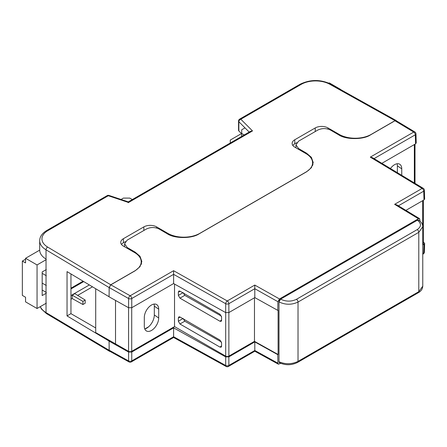 <?xml version="1.0" encoding="UTF-8"?>
<svg xmlns="http://www.w3.org/2000/svg" width="447" height="447" viewBox="0 0 447 447"><rect width="100%" height="100%" fill="white"/><g stroke="black" fill="none" stroke-linecap="round" stroke-linejoin="round"><path stroke-width="0.67" d="M154.07 304.083A10.767 6.219 -60 0 1 154.316 306.156L154.316 314.973A10.767 6.219 -60 0 1 146.705 328.165A10.767 6.219 -60 0 1 144.783 328.986M144.308 326.293A10.175 5.872 120 0 0 146.739 331.121A10.175 5.872 120 0 0 151.505 330.45A10.175 5.872 120 0 0 158.696 317.99L158.696 309.173A10.175 5.872 120 0 0 156.897 304.714A10.175 5.872 120 0 0 148.957 307.028A10.175 5.872 120 0 0 144.308 317.482L144.308 326.293M183.158 318.46L184.767 321.214L221.421 341.977M183.158 292.617L184.767 295.366L221.421 316.135M312.956 164.535A22.607 13.052 0 0 0 312.582 163.446M141.576 263.479A22.607 13.052 0 0 0 141.202 262.395M394.623 204.329L422.136 188.444L370.289 157.137L413.715 132.066L394.964 120.774L370.546 134.871C363.355 139.85 345.771 139.799 338.575 134.77L330.579 130.111C326.316 128.093 322.052 128.082 317.789 130.071L298.607 141.146L295.959 144.85L298.607 148.566L306.597 153.232L311.363 157.31L313.224 162.529L311.363 167.737L306.597 171.788L199.166 233.815C191.97 238.799 174.386 238.743 167.195 233.72L159.199 229.054C154.936 227.037 150.673 227.026 146.409 229.015L127.227 240.089L124.579 243.794L127.227 247.515L135.218 252.181L139.984 256.26L141.839 261.478L139.984 266.68L135.218 270.737L110.806 284.828L130.166 295.774L173.587 270.703L227.266 300.954L254.779 285.069L279.504 298.965L418.442 218.751L394.623 204.329L396.886 204.905L419.588 218.65L418.442 218.751M394.964 120.774L396.103 120.668L414.872 131.971A2.263 1.319 -58.9 0 0 413.715 132.066A2.263 1.307 60 0 1 415.308 134.798A2.263 1.302 -1.7 0 0 415.967 133.837L416.241 142.911L415.576 143.856L381.855 163.323M254.779 350.476C254.796 351.443 254.801 351.448 254.801 350.487L277.905 363.188L277.777 354.672L254.801 341.899L228.858 356.879L228.858 365.462L254.801 350.487L254.801 341.899M277.905 363.188L278.386 364.199L280.75 363.361M419.588 218.65L420.063 221.248M279.504 298.965L277.905 301.703L277.777 310.369L254.801 297.596L228.858 312.57L225.69 312.587L173.609 283.554L131.759 307.715L128.585 307.732L109.068 296.819L109.208 287.566L110.806 284.828M277.777 354.672L278.101 354.488L278.101 310.179L277.777 310.369M279.504 362.78L278.995 361.724L278.995 301.909L280.615 299.155C285.935 301.708 291.215 301.764 296.462 299.311L417.235 229.585C421.504 226.54 421.549 223.411 417.375 220.198L280.593 299.144A2.263 1.246 120.4 0 0 279.001 301.915L278.995 301.909M417.353 220.187L418.521 220.097M423.991 199.915L423.728 191.176A2.263 1.302 -1.7 0 0 424.387 190.221L424.65 198.971L423.991 199.915L405.898 210.358M225.69 312.587L225.69 303.703L173.609 274.341L173.609 283.554M277.905 301.703L254.801 288.706L254.801 297.596M397.126 163.758A10.767 6.219 -60 0 1 397.372 165.831L397.372 172.698M278.101 354.488L254.477 341.352L228.875 356.13A2.246 1.296 180 0 1 225.696 356.13L174.531 326.589L131.714 351.308A2.246 1.296 180 0 1 128.563 351.325L95.708 332.596L95.708 288.751M174.531 326.589L174.531 284.068M219.985 321.264L179.945 298.149L178.353 295.394L178.353 292.053L178.923 290.975L179.945 291.137L219.985 314.252L221.578 317.007L221.578 320.348L221.204 321.315L219.985 321.264L221.578 319.991M219.985 347.112L179.945 323.997L178.353 321.237L178.353 317.901L178.923 316.817L179.945 316.979L219.985 340.094L221.578 342.855L221.578 346.19L221.204 347.157L219.985 347.112L221.578 345.838M254.477 341.352L254.477 297.786M278.995 361.724L279.001 361.729C285.387 364.478 291.723 364.366 298.02 361.394L298.02 302.055C291.723 304.999 285.387 304.955 279.001 301.915L279.001 361.729A2.263 1.319 117.8 0 0 279.52 362.785L279.487 362.774M279.52 362.785C285.577 365.462 291.584 365.339 297.551 362.428A2.263 1.307 60 0 0 298.02 361.394L418.794 291.667L422.767 286.197L422.767 226.718L418.794 232.328L298.02 302.055A2.263 1.307 60 0 0 296.462 299.311M423.354 200.284L423.354 243.313A2.246 1.296 180 0 1 422.767 244.185M401.752 175.341L401.752 168.843A10.175 5.872 120 0 0 399.948 164.384A10.175 5.872 120 0 0 390.466 168.525M115.527 344.039L115.527 300.429M422.767 253.51L423.728 252.957A2.263 1.307 60 0 1 423.259 253.957A2.263 2.263 0 0 0 424.387 252.069A2.263 1.307 -178.3 0 1 423.728 252.957L423.991 244.224L422.767 244.928M423.991 244.224L424.65 243.319L423.354 241.995M129.06 361.941L109.688 351.225L109.208 350.213L128.585 360.936A2.263 1.291 119 0 0 129.06 361.941A2.263 2.263 0 0 0 131.284 361.925A2.263 1.307 60 0 0 131.753 360.919L173.609 336.747L225.69 365.478L225.69 356.896L173.609 327.858L131.759 352.024L131.753 360.919A2.263 1.352 180 0 1 128.585 360.936L128.585 352.035L109.068 341.122L109.772 340.715L109.135 341.083L67.039 315.917L70.95 313.654L70.95 273.95M225.69 356.896L228.858 356.879M128.585 352.035L131.759 352.024M109.208 350.213L109.068 341.122M173.587 336.747C173.604 337.714 173.609 337.714 173.609 336.759L173.609 327.858M228.389 366.467A2.263 1.307 -120 0 0 228.858 365.462A2.263 1.352 0 0 1 225.69 365.478A2.263 1.291 118.9 0 0 226.165 366.49A2.263 2.263 0 0 0 228.389 366.467L254.796 351.219L278.386 364.199M131.284 361.925L173.604 337.491L226.165 366.49M370.289 157.137L372.552 157.707L423.298 188.355A2.263 1.319 -58.9 0 0 422.136 188.444A2.263 1.307 60 0 1 423.728 191.176L398.383 205.81M228.875 356.13L228.858 303.686A2.263 1.307 -120 0 0 227.266 300.954A2.263 1.274 -60.6 0 0 225.69 303.703A2.263 1.257 -0 0 0 228.858 303.686L254.801 288.706L254.779 285.069M128.585 307.732L128.585 298.518A2.263 1.257 180 0 0 131.753 298.507L173.609 274.341L173.587 270.703M46.007 303.34A22.607 13.052 180 0 0 46.03 303.357L46.03 259.048A22.607 13.052 0 0 1 39.682 249.985L39.682 240.754A22.607 13.052 180 0 0 46.03 249.817L46.03 259.048M70.95 299.255L72.19 298.54L82.924 304.53L85.193 303.217L85.193 300.06L82.924 301.373L82.924 304.53M85.193 300.06L74.828 293.651L72.19 295.171L72.19 298.54M77.644 295.394L92.484 286.823M70.95 295.568L89.344 284.946M46.03 303.357L46.03 312.587L109.135 350.314L109.135 345.604M109.068 296.735L67.039 271.608L67.039 315.917M396.5 120.908L396.154 120.522L395.031 120.64L371.189 134.407A22.607 13.052 180 0 1 339.212 134.407L328.025 127.948A9.046 5.219 0 0 0 315.236 127.948L294.769 139.76A9.046 5.219 0 0 0 292.12 143.453A9.046 5.219 0 0 0 294.769 147.147L305.96 153.606A22.607 13.052 180 0 1 312.582 162.837A22.607 13.052 180 0 1 305.96 172.067L199.809 233.356A22.607 13.052 180 0 1 167.832 233.356L156.64 226.892A9.046 5.219 0 0 0 143.85 226.892L123.389 238.709A9.046 5.219 0 0 0 120.74 242.397A9.046 5.219 0 0 0 123.389 246.09L134.581 252.555A22.607 13.052 180 0 1 141.202 261.78A22.607 13.052 180 0 1 134.581 271.011L110.733 284.778L109.135 287.55L109.135 292.26M241.693 133.798L238.849 130.954A2.263 1.307 180 0 1 238.547 130.3L238.547 121.076A2.263 1.307 0 0 0 238.849 121.724L238.849 130.954M312.582 164.446L312.928 164.641M296.786 142.66L294.769 143.822A9.046 5.219 0 0 0 292.835 145.482M144.806 328.981L148.605 326.791M70.95 313.654L95.708 327.953M109.135 350.314L109.593 351.342L110.096 351.448M125.4 241.603L123.389 242.771A9.046 5.219 0 0 0 121.45 244.431M72.19 295.171L82.924 301.373M249.202 132.077L238.849 121.724A2.263 1.598 135 0 1 240.81 119.226L252.51 130.932L250.516 131.317L128.295 201.882M252.51 130.932L128.557 202.497C128.334 201.631 128.211 201.703 128.183 202.709M244.23 134.949L241.693 133.485L241.693 129.792L245.006 127.881M241.693 133.485L241.693 136.413M121.036 199.451L123.389 198.094L129.781 198.094L132.318 199.558M312.582 164.462L312.922 164.658M42.174 273.346L46.304 275.732M46.304 293.198L42.174 295.584L42.174 271.955L46.304 269.569M46.304 259.601L37.056 264.937L37.056 308.508L46.304 303.167M46.304 292.433L42.174 290.047M42.174 283.113L46.304 285.499M37.056 308.508L25.546 301.859L25.546 297.244L22.35 295.4L22.35 261.065L25.546 259.215M37.056 264.937L25.546 258.293L25.546 262.909L22.35 261.065M39.688 250.13L25.546 258.293M340.81 89.534L329.299 82.885L328.875 83.131M241.481 133.586L230.278 140.056L230.278 143.001M298.607 148.566L298.607 149.359M306.597 153.992L306.597 153.232M127.227 247.515L127.227 248.308M135.218 252.935L135.218 252.181M131.759 307.715L131.753 298.507A2.263 1.307 -120 0 0 130.166 295.774A2.263 1.28 119.5 0 0 128.585 298.518L109.208 287.566M415.576 143.856L415.308 134.798L374.055 158.612M128.563 351.325L128.563 307.72M131.714 351.308L131.714 307.737M225.696 356.13L225.696 312.593M297.551 362.428L418.325 292.701A2.263 1.307 60 0 0 418.794 291.667L418.794 232.328A2.263 1.307 60 0 0 417.235 229.585M422.694 225.785L422.694 200.664M414.347 182.946L414.347 144.565M417.375 220.198A2.263 1.291 -57.8 0 1 418.537 220.108C421.247 221.824 422.661 224.031 422.767 226.724M154.316 314.973L158.696 317.99M154.316 306.156L158.696 309.173M397.372 165.831L401.752 168.843M184.767 321.214L179.945 323.997M178.353 321.237L182.834 318.65M180.253 317.158L178.353 317.901M184.767 295.366L179.945 298.149M180.253 291.31L178.353 292.053M178.353 295.394L182.834 292.802M70.95 288.181L83.064 281.191M109.135 287.55L46.03 249.817A2.263 1.33 -59.1 0 1 47.656 247.068L110.733 284.778M40.331 306.614A22.607 13.052 -0 0 0 46.03 312.587A2.263 1.33 -59.1 0 0 46.499 313.621L41.47 309.067L40.241 306.67M128.557 202.497L108.286 195.741L47.907 230.596A20.35 11.751 0 0 0 47.656 247.068M395.031 120.64L329.713 84.226A20.35 11.751 0 0 0 301.189 84.366L240.81 119.226A2.263 1.307 -120 0 0 239.676 119.114A2.263 2.263 0 0 0 238.547 121.076M167.832 234.077L167.832 233.356M156.64 228.004L156.64 226.892M143.85 230.49L143.85 226.892M123.389 242.771L123.389 238.709M339.212 135.128L339.212 134.407M294.769 143.822L294.769 139.76M315.236 131.547L315.236 127.948M328.025 129.06L328.025 127.948M329.713 84.226A2.263 1.285 -60.9 0 1 330.814 84.097L396.154 120.522M301.189 84.366A2.263 1.307 -120 0 0 300.06 84.254L239.676 119.114M109.001 195.44A2.263 2.263 0 0 0 107.157 195.63A2.263 1.307 -120 0 1 108.286 195.741A2.263 0.922 -71.6 0 1 109.001 195.44L128.323 201.882M47.907 230.596A2.263 1.307 -120 0 0 46.773 230.484C42.124 233.284 39.761 236.703 39.682 240.754M295.959 144.85L295.959 147.834M124.579 243.794L124.579 246.778M415.006 183.343L415.006 144.185M418.325 292.701C421.035 291.237 422.516 289.069 422.767 286.197M422.767 254.242L423.259 253.957M424.387 252.069L424.65 243.319M424.387 190.221A2.263 2.263 0 0 0 423.298 188.355M415.967 133.837A2.263 2.263 0 0 0 414.872 131.971M141.202 264.574L141.202 261.78M312.582 165.625L312.582 162.837M330.814 84.097C320.493 79.292 310.24 79.348 300.06 84.254M107.157 195.63L46.773 230.484M109.593 351.342L46.499 313.621M70.95 288.946L83.712 281.576"/></g></svg>
